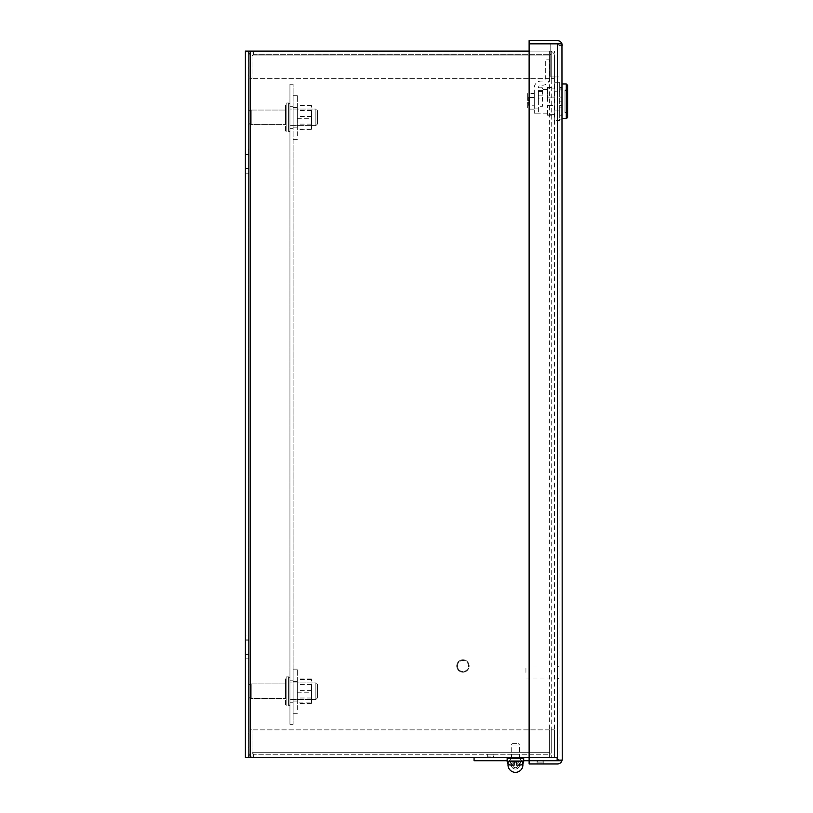 <?xml version="1.0" encoding="UTF-8"?>
<svg xmlns="http://www.w3.org/2000/svg" width="813" height="813" viewBox="0 0 813 813"><rect width="100%" height="100%" fill="white"/><g stroke="black" fill="none" stroke-linecap="round" stroke-linejoin="round"><path stroke-width="0.61" stroke-dasharray="4.07 3.05" d="M522.81 763.722A7.449 7.449 0 0 0 522.037 761.425L519.233 763.214A4.136 4.136 0 0 1 519.588 764.901A4.136 4.136 0 0 0 515.452 760.765A4.136 4.136 0 0 0 511.316 764.901A4.136 4.136 0 0 1 515.452 760.765L474.07 760.765L474.07 757.452L556.844 757.452L515.452 757.452A7.449 7.449 0 0 0 508.003 764.901A7.449 7.449 0 0 0 515.452 772.35A7.449 7.449 0 0 0 522.037 761.425L519.233 763.214A4.136 4.136 0 0 0 515.452 760.765L523.704 760.765L523.735 757.452L515.452 757.452A7.449 7.449 0 0 0 508.095 763.763M542.982 762.086L537.332 762.086L537.332 760.765L542.982 760.765L537.332 760.765L542.982 760.765L537.332 760.765L542.982 760.765L537.332 760.765L542.982 760.765L537.332 760.765L537.332 762.086L542.982 762.086L542.982 760.765L542.982 762.086L537.332 762.086L542.982 762.086L537.332 762.086L537.332 760.765L537.332 762.086L542.982 762.086L542.982 760.765L542.982 762.086L537.332 762.086L542.982 762.086M518.267 764.901A2.815 2.815 0 0 0 515.452 762.086A2.815 2.815 0 0 0 512.637 764.901A2.815 2.815 0 0 0 515.452 767.716A2.815 2.815 0 0 0 518.267 764.901A2.815 2.815 0 0 0 515.452 762.086A2.815 2.815 0 0 0 512.637 764.901A2.815 2.815 0 0 0 515.452 767.716A2.815 2.815 0 0 0 518.267 764.901M523.735 757.452L523.735 760.765L556.844 760.765L556.844 757.452L556.844 760.755L556.844 757.452L523.735 757.452L523.735 760.765L523.735 757.452M562.23 759.169L561.956 760.765A4.766 4.766 0 0 1 557.454 763.935L529.121 763.935L529.121 760.765L557.454 760.755L559.049 759.169L562.23 759.169L561.956 760.755L557.454 760.755L559.049 759.169L559.049 45.416L559.049 759.169L562.23 759.169L561.956 43.831A4.766 4.766 0 0 0 557.454 40.65L529.121 40.65L529.121 760.755L556.844 760.765L515.452 760.765L556.844 760.765L556.844 757.452L515.452 757.452A7.449 7.449 0 0 0 508.003 764.901A7.449 7.449 0 0 0 515.452 772.35A7.449 7.449 0 0 0 522.037 761.425L519.233 763.214A4.136 4.136 0 0 0 515.452 760.765L523.735 760.765M474.07 757.452L515.452 757.452L474.07 757.452L474.07 760.765L515.452 760.765L474.07 760.765L474.07 757.452L515.452 757.452A7.449 7.449 0 0 0 508.003 764.901A7.449 7.449 0 0 0 515.452 772.35A7.449 7.449 0 0 0 522.037 761.425L519.233 763.214A4.136 4.136 0 0 1 515.452 769.037A4.136 4.136 0 0 1 511.316 764.901A4.136 4.136 0 0 0 515.452 769.037A4.136 4.136 0 0 0 519.588 764.901A4.136 4.136 0 0 0 515.452 760.765A4.136 4.136 0 0 0 511.316 764.901A4.136 4.136 0 0 1 515.452 760.765A4.136 4.136 0 0 1 519.588 764.901A4.136 4.136 0 0 1 515.452 769.037A4.136 4.136 0 0 1 511.316 764.901A4.136 4.136 0 0 0 515.452 769.037A4.136 4.136 0 0 0 519.588 764.901A4.136 4.136 0 0 1 515.452 769.037A4.136 4.136 0 0 1 511.316 764.901A4.136 4.136 0 0 0 515.452 769.037A4.136 4.136 0 0 0 519.588 764.901A4.136 4.136 0 0 0 515.452 760.765L507.149 760.765L507.18 758.336M525.94 672.473L525.94 666.955L525.94 672.473M557.667 672.473L557.667 666.264L557.667 672.473M559.049 672.473L559.049 666.264L559.049 672.473M543.247 760.765L543.247 763.935L537.058 763.935L543.247 763.935L537.058 763.935L543.247 763.935L537.058 763.935L543.247 763.935L537.058 763.935L543.247 763.935L543.247 760.765L543.247 763.935L543.247 760.765L537.058 760.765L537.058 763.935L537.058 760.765L543.247 760.765L537.058 760.765L543.247 760.765L537.058 760.765L537.058 763.935L537.058 760.765L543.247 760.765M562.23 89.918L562.23 119.145L562.23 89.918L559.049 89.918L559.049 101.188L562.23 101.188L559.049 101.188L559.049 89.918L562.23 89.918M562.23 107.865L559.049 107.865L559.049 101.188L559.049 119.145L559.049 107.865L562.23 107.865M562.23 119.145L559.049 119.145L562.23 119.145M562.23 45.416L559.049 45.416L557.454 43.831L559.049 45.416L557.454 43.831L529.121 43.831L557.454 43.831L529.121 43.831L557.454 43.831L559.049 45.416L562.23 45.416L561.956 43.831L557.454 43.831L561.956 43.831M529.121 760.765L557.454 760.765L529.121 760.755L529.121 43.831L529.121 760.755L561.956 760.765M557.454 760.755L559.049 759.169L557.454 760.765L557.454 43.831M511.672 763.214A4.136 4.136 0 0 0 511.316 764.901A4.136 4.136 0 0 1 511.672 763.214A4.136 4.136 0 0 0 515.452 769.037A4.136 4.136 0 0 0 519.588 764.901A4.136 4.136 0 0 1 515.452 769.037A4.136 4.136 0 0 1 511.672 763.214L508.867 761.425L511.672 763.214M515.452 757.452A7.449 7.449 0 0 1 522.901 764.901A7.449 7.449 0 0 1 515.452 772.35A7.449 7.449 0 0 1 508.867 761.425A7.449 7.449 0 0 0 508.003 764.901A7.449 7.449 0 0 1 508.867 761.425A7.449 7.449 0 0 0 515.452 772.35A7.449 7.449 0 0 0 522.901 764.901A7.449 7.449 0 0 1 515.452 772.35A7.449 7.449 0 0 1 508.003 764.901A7.449 7.449 0 0 0 515.452 772.35A7.449 7.449 0 0 0 522.901 764.901A7.449 7.449 0 0 0 515.452 757.452A7.449 7.449 0 0 1 522.901 764.901A7.449 7.449 0 0 0 515.452 757.452M490.757 756.131L487.932 756.131L490.757 756.131M490.757 757.452L487.932 757.452L490.757 757.452M519.588 764.901A4.136 4.136 0 0 0 515.452 760.765A4.136 4.136 0 0 1 519.588 764.901M507.18 757.452L507.18 760.765M529.121 757.452L549.639 757.452L549.639 752.686L549.639 757.452A4.766 4.766 0 0 0 554.415 752.686A4.766 4.766 0 0 1 549.639 757.452L549.639 754.271L549.639 757.452L245.384 757.452L245.384 51.117L250.16 51.117L248.565 51.117L248.565 757.452L248.565 51.117L549.639 51.117L253.646 51.117L549.639 51.117L549.639 78.709L549.639 51.117A4.766 4.766 0 0 1 554.415 55.884A4.766 4.766 0 0 0 549.639 51.117L549.639 78.709L549.639 51.117L250.16 51.117L529.121 51.117M252.06 55.884L252.06 51.382L252.06 55.884L252.06 51.382L253.646 51.117L252.06 51.382L252.06 55.884L253.646 54.288L549.639 54.288L253.646 54.288L253.646 51.117L252.05 51.382A4.766 4.766 0 0 0 248.88 55.884A4.766 4.766 0 0 1 252.05 51.382L253.646 51.117L253.646 54.288L252.05 55.884L252.05 51.382L252.05 55.884L253.646 54.288L252.06 55.884L549.639 55.884L252.06 55.884L549.639 55.884L252.06 55.884L252.06 78.709L252.06 55.884M549.639 78.709L252.06 78.709L549.639 78.709M551.234 55.884A1.585 1.585 0 0 0 549.639 54.288A1.585 1.585 0 0 1 551.234 55.884L551.234 78.709L554.415 78.709L554.415 55.884L554.415 78.709L551.234 78.709L551.234 55.884M252.05 78.709L252.05 55.884L252.05 78.709L248.88 78.709L252.05 78.709M248.88 55.884L248.88 78.709L248.88 55.884M519.182 754.271L511.682 754.271L519.182 754.271L519.182 757.452L511.682 757.452L519.182 757.452M511.682 754.271L511.682 757.452M493.847 754.271L493.847 757.452L487.658 757.452L493.847 757.452L487.658 757.452L493.847 757.452L487.658 757.452L493.847 757.452L487.658 757.452L493.847 757.452L493.847 754.271L493.847 757.452L493.847 754.271L487.658 754.271L487.658 757.452L487.658 754.271L493.847 754.271L487.658 754.271L493.847 754.271L487.658 754.271L487.658 757.452L487.658 754.271L493.847 754.271M252.06 752.686L252.06 757.177L252.06 752.686L252.06 757.177L253.646 757.452L252.06 757.177L252.06 752.686L253.646 754.271L549.639 754.271L549.639 729.861L549.639 754.271L253.646 754.271L253.646 757.452L252.05 757.177A4.766 4.766 0 0 1 248.88 752.686A4.766 4.766 0 0 0 252.05 757.177L253.646 757.452L253.646 754.271L252.05 752.686L252.05 757.177L252.05 752.686L253.646 754.271L252.06 752.686L549.639 752.686L252.06 752.686L549.639 752.686L252.06 752.686L252.06 729.861L252.06 752.686M549.639 729.861L252.06 729.861L549.639 729.861M551.234 752.686A1.585 1.585 0 0 1 549.639 754.271A1.585 1.585 0 0 0 551.234 752.686L551.234 729.861L554.415 729.861L554.415 752.686L554.415 729.861L551.234 729.861L551.234 752.686M252.05 729.861L252.05 752.686L252.05 729.861L248.88 729.861L252.05 729.861M248.88 752.686L248.88 729.861L248.88 752.686M245.384 635.36L245.384 654.323L248.565 654.323L245.384 654.323L245.384 658.804L245.384 635.36L248.565 635.36L248.565 658.804L248.565 635.36M245.384 658.804L248.565 658.804M245.384 639.841L248.565 639.841L245.384 639.841M245.384 149.755L245.384 173.199L245.384 149.755L248.565 149.755L248.565 173.199L248.565 149.755M245.384 173.199L248.565 173.199M245.384 154.236L248.565 154.236L245.384 154.236M245.384 154.592L245.384 168.362L245.384 154.592L248.565 154.592L248.565 168.362L248.565 154.592M245.384 168.362L248.565 168.362M245.384 640.197L245.384 653.977L245.384 640.197L248.565 640.197L248.565 653.977L248.565 640.197M245.384 653.977L248.565 653.977M250.16 757.452L554.415 757.452L250.16 757.452L250.16 51.117M245.384 168.718L248.565 168.718L245.384 168.718M554.415 757.452L554.415 51.117L554.415 757.452M551.234 51.117L551.234 757.452L551.234 51.117M559.049 76.94L559.049 43.831L559.049 76.94L550.767 76.94L559.049 76.94L559.049 43.831L559.049 76.94L550.767 76.94L559.049 76.94M550.767 43.831L550.767 76.94L550.767 43.831L559.049 43.831L550.767 43.831L550.767 76.94L550.767 43.831L559.049 43.831M248.565 695.867L248.565 686.599A2.652 2.652 0 0 1 251.217 683.946L251.217 698.519L251.217 683.946L251.217 698.519L251.217 683.946L285.515 683.946L285.515 698.519L285.515 683.946L251.217 683.946A2.652 2.652 0 0 0 248.565 686.599L248.565 695.867A2.652 2.652 0 0 0 251.217 698.519L285.515 698.519L285.515 683.946L285.515 698.519L251.217 698.519A2.652 2.652 0 0 1 248.565 695.867L248.565 686.599L248.565 695.867M285.515 704.251L285.515 678.205A1.321 1.321 0 0 1 286.847 676.883L286.847 705.582L286.847 676.883L286.847 705.582L286.847 676.883L288.605 676.883A1.321 1.321 0 0 1 289.936 678.205L289.936 704.251L289.936 678.205A1.321 1.321 0 0 0 288.605 676.883L286.847 676.883A1.321 1.321 0 0 0 285.515 678.205L285.515 704.251A1.321 1.321 0 0 0 286.847 705.582L288.605 705.582A1.321 1.321 0 0 0 289.936 704.251A1.321 1.321 0 0 1 288.605 705.582L286.847 705.582A1.321 1.321 0 0 1 285.515 704.251L285.515 678.205L285.515 704.251M315.871 699.505L315.871 682.95L289.936 682.95L289.936 699.505L289.936 682.95L289.936 699.505L289.936 682.95L315.871 682.95L315.871 699.505L289.936 699.505L315.871 699.505L315.871 682.95L315.871 699.505L317.527 697.849L317.527 684.607L315.871 682.95L317.527 684.607L317.527 697.849L317.527 684.607L317.527 697.849L315.871 699.505M522.607 757.452L508.257 757.452L522.607 757.452M520.869 765.013L520.909 761.862L516.753 761.862L516.753 765.175L516.753 761.862L520.909 761.862M514.111 761.862L510.056 761.862L514.111 761.862L514.111 765.175L514.111 761.862L514.111 765.175L511.316 765.175M511.235 757.452L519.629 757.452L519.629 744.982L511.235 744.982L519.629 744.982L518.298 743.651L512.566 743.651L511.235 744.982L511.235 757.452L519.629 757.452M512.566 743.651L518.298 743.651M516.753 765.175L516.753 761.862M511.357 765.175L514.111 765.175M510.158 765.013L510.158 761.862M520.808 764.942L520.808 761.862M510.056 761.862L510.056 764.982M462.943 671.497A5.518 5.518 0 0 1 457.424 665.979A5.518 5.518 0 0 1 462.943 660.461A5.518 5.518 0 0 0 457.424 665.979A5.518 5.518 0 0 0 462.943 671.497A5.518 5.518 0 0 0 468.461 665.979A5.518 5.518 0 0 0 462.943 660.461A5.518 5.518 0 0 1 468.461 665.979A5.518 5.518 0 0 1 462.943 671.497M462.943 659.78A6.199 6.199 0 0 0 456.733 665.979A6.199 6.199 0 0 0 462.943 672.178A6.199 6.199 0 0 0 469.142 665.979A6.199 6.199 0 0 0 462.943 659.78A6.199 6.199 0 0 0 456.733 665.979A6.199 6.199 0 0 0 462.943 672.178A6.199 6.199 0 0 0 469.142 665.979A6.199 6.199 0 0 0 462.943 659.78M297.345 709.708L297.345 669.16L297.345 709.708M293.107 709.708L293.107 669.16L293.107 709.708M293.107 696.609L293.107 681.406L293.107 696.609M297.345 685.857L297.345 701.05L297.345 685.857M297.345 694.942L297.345 684.444L297.345 694.942M311.47 687.524L311.47 698.011L311.47 687.524M297.345 702.94L297.345 678.926L297.345 702.94L311.47 702.94L311.47 703.631L311.47 678.926L311.47 702.94M297.345 692.209L311.47 692.209M311.47 703.631L297.345 703.631M311.47 690.349L297.345 690.349M311.47 678.926L297.345 678.926M311.47 679.505L297.345 679.505M297.345 135.812L297.345 95.263L297.345 135.812M293.107 135.812L293.107 95.263L293.107 135.812M293.107 122.702L293.107 107.509L293.107 122.702M297.345 111.96L297.345 127.153L297.345 111.96M297.345 121.046L297.345 110.548L297.345 121.046M311.47 113.627L311.47 124.115L311.47 113.627M297.345 129.033L297.345 105.029L297.345 129.033L311.47 129.033L311.47 129.734L311.47 105.029L311.47 129.033M297.345 118.312L311.47 118.312M311.47 129.734L297.345 129.734M311.47 116.452L297.345 116.452M311.47 105.029L297.345 105.029M311.47 105.599L297.345 105.599M248.565 121.97L248.565 112.692A2.652 2.652 0 0 1 251.217 110.05L251.217 124.613L251.217 110.05L251.217 124.613L251.217 110.05L285.515 110.05L285.515 124.613L285.515 110.05L251.217 110.05A2.652 2.652 0 0 0 248.565 112.692L248.565 121.97A2.652 2.652 0 0 0 251.217 124.613L285.515 124.613L285.515 110.05L285.515 124.613L251.217 124.613A2.652 2.652 0 0 1 248.565 121.97L248.565 112.692L248.565 121.97M285.515 130.354L285.515 104.308A1.321 1.321 0 0 1 286.847 102.987L286.847 131.676L286.847 102.987L286.847 131.676L286.847 102.987L288.605 102.987A1.321 1.321 0 0 1 289.936 104.308L289.936 130.354L289.936 104.308A1.321 1.321 0 0 0 288.605 102.987L286.847 102.987A1.321 1.321 0 0 0 285.515 104.308L285.515 130.354A1.321 1.321 0 0 0 286.847 131.676L288.605 131.676A1.321 1.321 0 0 0 289.936 130.354A1.321 1.321 0 0 1 288.605 131.676L286.847 131.676A1.321 1.321 0 0 1 285.515 130.354L285.515 104.308L285.515 130.354M315.871 125.609L315.871 109.054L289.936 109.054L289.936 125.609L289.936 109.054L289.936 125.609L289.936 109.054L315.871 109.054L315.871 125.609L289.936 125.609L315.871 125.609L315.871 109.054L315.871 125.609L317.527 123.952L317.527 110.71L315.871 109.054L317.527 110.71L317.527 123.952L317.527 110.71L317.527 123.952L315.871 125.609M293.107 117.336L293.107 128.373L293.107 117.336M289.936 117.336L289.936 128.373L289.936 117.336M293.107 691.233L293.107 702.269L293.107 691.233M289.936 691.233L289.936 702.269L289.936 691.233M289.936 84.227L289.936 724.342L289.936 84.227L293.107 84.227L289.936 84.227M289.936 724.342L293.107 724.342L293.107 84.227L293.107 724.342L289.936 724.342M547.484 101.351L547.484 87.448L547.484 101.351M542.535 90.619L538.389 90.619L538.389 113.159L538.389 106.269L542.535 106.269L542.535 88.546L542.535 106.269L538.389 106.269L538.389 113.159L538.389 95.101L538.389 101.351L538.389 95.832L538.389 98.861L542.535 98.861M554.761 101.351L554.761 97.113L547.484 97.113L554.761 97.113L554.761 101.351M559.71 97.113L559.71 88.109L559.71 97.113L562.23 97.113L559.71 97.113M562.23 101.351L562.23 83.952L562.23 101.351M566.285 83.952L566.285 118.749M567.616 85.284L567.616 117.418M564.964 101.351L564.964 89.958L564.964 101.351M567.616 101.351L567.616 90.436L564.964 90.436L564.964 112.265L564.964 90.436L567.616 90.436L567.616 112.743L567.616 101.351M547.484 114.592L547.484 105.588L547.484 115.253L547.484 114.592L554.761 114.592L547.484 114.592M538.389 90.619L538.389 98.861M547.484 105.588L554.761 105.588L554.761 115.253L554.761 105.588L547.484 105.588M554.761 97.113L554.761 88.109L547.484 88.109L554.761 88.109L554.761 87.448L554.761 97.113M541.214 87.225A1.321 1.321 0 0 1 542.535 88.546A1.321 1.321 0 0 0 541.214 87.225L538.45 87.225A2.652 2.652 0 0 0 538.389 87.804A2.652 2.652 0 0 1 538.45 87.225L541.214 87.225M542.535 91.635L538.389 91.635L542.535 91.635M534.283 113.159L538.389 113.159L534.283 113.159L534.283 108.078L538.389 108.078L534.283 108.078L534.283 87.804A6.758 6.758 0 0 1 541.031 81.056L542.667 81.056A2.652 2.652 0 0 0 545.32 78.404L545.32 59.857L549.425 59.857L549.425 78.404A6.758 6.758 0 0 1 542.667 85.162L541.031 85.162A2.652 2.652 0 0 0 538.389 87.804A2.652 2.652 0 0 1 541.031 85.162L542.667 85.162A6.758 6.758 0 0 0 549.425 78.404L549.425 59.857L545.32 59.857L545.32 78.404A2.652 2.652 0 0 1 542.667 81.056L541.031 81.056A6.758 6.758 0 0 0 534.283 87.804L534.283 113.159M554.761 120.466L554.761 82.235L554.761 120.466L559.71 120.466L559.71 91.798L554.761 91.798L559.71 91.798L559.71 120.466M534.283 105.243L534.283 97.469L534.283 109.125L534.283 105.243L527.657 105.243L527.657 109.125L527.657 105.243L534.283 105.243M534.283 93.576L534.283 97.469L534.283 93.576L527.657 93.576L527.657 97.469L527.657 93.576M554.761 110.914L559.71 110.914L554.761 110.914M554.761 82.235L559.71 82.235L559.71 91.798L559.71 82.235M534.283 97.469L527.657 97.469L527.657 100.466L527.657 97.469L534.283 97.469M528.541 102.235L527.657 102.235L528.541 102.235L528.541 105.548L527.657 105.548L527.657 102.235L527.657 105.548L528.541 105.548L528.541 102.235L527.657 102.235L528.541 102.235M527.657 100.466L528.541 100.466L527.657 100.466L527.657 97.154L527.657 100.466L528.541 100.466L528.541 97.154L527.657 97.154L528.541 97.154L528.541 100.466L527.657 100.466M534.283 109.125L527.657 109.125M559.71 88.109L559.71 87.448L559.71 88.109L562.23 88.109L562.23 87.448L562.23 88.109L559.71 88.109M559.71 114.592L559.71 105.588L559.71 115.253L559.71 114.592L562.23 114.592L562.23 105.588L559.71 105.588L562.23 105.588L562.23 115.253L562.23 114.592L559.71 114.592M564.964 112.265L567.616 112.265L564.964 112.265M567.616 90.436L567.616 112.265L567.616 90.436M549.639 757.452L549.639 51.117L549.639 757.452M288.605 676.883L288.605 705.582L288.605 676.883M523.704 758.549L507.149 758.549M523.704 761.202L507.149 761.202M288.605 102.987L288.605 131.676L288.605 102.987M525.94 666.955L557.667 666.955M557.667 666.264L559.049 666.264M525.94 677.991L557.667 677.991M557.667 678.672L559.049 678.672M493.582 756.131L493.582 757.452L493.582 756.131M487.932 756.131L487.932 757.452L487.932 756.131M297.345 669.16L293.107 669.16M297.345 701.05L293.107 701.05M297.345 713.306L293.107 713.306M297.345 681.406L293.107 681.406M311.47 698.011L297.345 698.011M311.47 684.444L297.345 684.444M297.345 95.263L293.107 95.263M297.345 127.153L293.107 127.153M297.345 139.409L293.107 139.409M297.345 107.509L293.107 107.509M311.47 124.115L297.345 124.115M311.47 110.548L297.345 110.548M289.936 128.373L293.107 128.373L289.936 128.373M289.936 702.269L293.107 702.269L289.936 702.269M289.936 106.3L293.107 106.3L289.936 106.3M289.936 680.196L293.107 680.196L289.936 680.196M547.484 113.159L538.389 113.159M542.535 95.832L538.389 95.832M564.964 89.958L567.616 89.958M547.484 89.542L542.535 89.542M547.484 115.253L554.761 115.253M547.484 87.448L554.761 87.448M559.71 87.448L562.23 87.448M559.71 115.253L562.23 115.253M564.964 112.743L567.616 112.743"/><path stroke-width="1.22" d="M508.095 763.763A7.449 7.449 0 0 0 515.452 772.35A7.449 7.449 0 0 0 522.81 763.722M523.704 760.765L561.956 760.755A4.766 4.766 0 0 1 557.454 763.935L529.121 763.935L529.121 760.765L561.956 760.765L562.23 759.169L561.956 760.765M562.23 45.416L561.956 43.831L529.121 43.831L529.121 40.65L557.454 40.65A4.766 4.766 0 0 1 561.956 43.831L562.23 759.169M561.956 43.831L529.121 43.831L529.121 760.755M557.566 760.755L557.454 43.831M507.149 760.765L474.07 760.765L474.07 757.452M507.18 757.452L507.18 758.336M529.121 51.117L245.384 51.117L245.384 757.452L529.121 757.452M559.049 43.831L550.767 43.831M522.607 757.452A1.108 1.108 0 0 1 523.704 758.549L523.704 761.202A3.974 3.974 0 0 1 520.869 765.013L516.753 765.175L516.753 761.862L514.111 761.862L516.753 761.862M508.257 757.452A1.108 1.108 0 0 0 507.149 758.549L523.704 758.549M510.107 765.043L514.111 765.175L510.107 765.043A3.974 3.974 0 0 1 507.149 761.202L507.149 758.549M520.909 764.972L516.753 765.175M514.111 765.175L514.111 761.862M562.23 118.749L566.285 118.749L566.285 83.952L562.23 83.952M566.285 118.749L567.616 117.418L567.616 85.284L566.285 83.952M250.16 51.117L250.16 757.452M507.149 761.202L523.704 761.202"/></g></svg>
